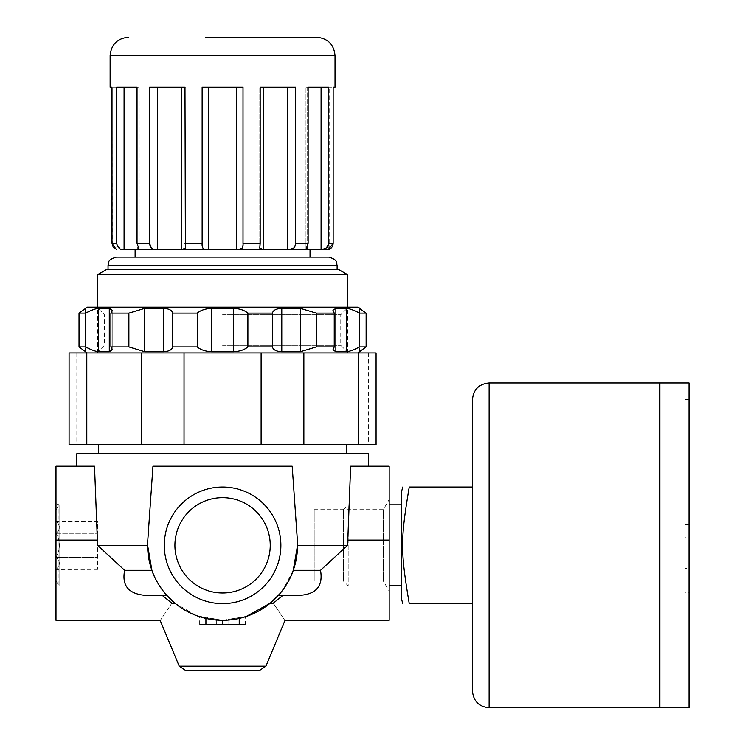 <?xml version="1.0" encoding="UTF-8"?>
<svg xmlns="http://www.w3.org/2000/svg" width="745" height="745" viewBox="0 0 745 745"><rect width="100%" height="100%" fill="white"/><g stroke="black" fill="none" stroke-linecap="round" stroke-linejoin="round"><path stroke-width="0.56" stroke-dasharray="3.73 2.79" d="M283.035 595.302L278.453 595.302L270.249 603.18L273.285 603.18C288.389 625.67 288.389 625.67 273.285 603.18L283.035 595.302L278.453 595.302L300.375 595.302C316.718 593.793 323.432 585.458 320.508 570.316L347.58 545.331L350.634 466.202L389.16 466.202L389.16 620.296M55.987 620.296L55.987 466.202L94.513 466.202L76.809 466.202L94.513 466.202L97.567 545.331L147.612 545.331L151.896 570.316L124.639 570.316C121.947 585.728 128.661 594.054 144.772 595.302L162.112 595.302L171.862 603.18C156.767 625.67 156.767 625.67 171.862 603.18L174.907 603.18L166.703 595.302L144.772 595.302L162.112 595.302M147.612 545.331L152.958 466.202L292.189 466.202L152.958 466.202L147.612 545.331M347.58 545.331L297.534 545.331L297.357 540.097A74.966 74.966 0 0 1 222.578 620.296A74.966 74.966 0 0 1 147.799 540.097L152.958 466.202L292.189 466.202L297.534 545.331L293.251 570.316L283.184 589.444M282.187 590.776L279.496 594.119M246.409 616.404L222.578 620.296L196.736 615.696L174.907 603.18C183.466 610.369 193.802 615.445 205.918 618.415A74.966 74.966 0 0 0 239.229 618.415C251.354 615.445 261.691 610.369 270.249 603.18M216.329 620.036A74.966 74.966 0 0 1 199.669 616.711L222.578 620.296L245.478 616.711A74.966 74.966 0 0 1 216.329 620.036L216.329 624.459L216.329 620.036M97.567 545.331L124.639 570.316M297.357 540.097L292.189 466.202L297.357 540.097M76.809 453.705L368.337 453.705M222.578 453.705L98.47 453.705L222.578 453.705M222.578 444.551L98.47 444.551L222.578 444.551M239.229 618.415L239.229 624.459L205.918 624.459L205.918 618.415M222.578 269.634L108.044 269.634L222.578 269.634M222.578 257.137L328.769 257.137M135.115 257.137L310.032 257.137M222.578 249.64L310.032 249.64M222.578 352.925L87.221 352.925L222.578 352.925M97.632 274.635L347.515 274.635M106.293 269.634L338.854 269.634M335.017 87.221L333.145 87.221L333.145 243.429M328.228 245.44L328.554 87.221L308.113 87.221L308.113 243.401L305.953 249.417L321.076 249.631L327.185 247.34M295.392 245.152L295.56 87.221L260.163 87.221L259.772 248.066L263.376 249.631L287.477 249.631L294.191 247.806M242.963 245.179L243.01 87.221L202.137 87.221L202.137 243.401L202.696 247.778M157.279 249.631L181.771 249.631L185.375 248.066L184.983 87.221L149.587 87.221L149.587 243.401L137.033 243.401L137.033 87.221L116.602 87.221L116.602 243.401L120.588 249.137M112.29 245.282L112.001 87.221L110.13 87.221M115.959 249.631L116.918 249.631L114.488 248.485M114.46 248.467L113.706 247.759M113.1 246.986L112.588 246.055M121.845 249.463L122.767 249.575M123.186 249.603L123.791 249.631M123.875 249.631L139.194 249.417L137.033 243.401M151.458 248.29L155.565 249.575M156.152 249.603L157.139 249.631M203.432 248.746L204.791 249.37M205.229 249.463L206.328 249.575M206.924 249.603L208.013 249.631M208.181 249.631L236.491 249.631L242.451 247.778M242.74 246.912L242.889 246.083M294.824 246.874L295.15 246.092M332.857 245.282L332.559 246.064M332.047 246.986L331.441 247.759M330.352 248.718L329.69 249.119M329.56 249.184L328.228 249.631L329.188 249.631M222.578 497.669A47.661 47.661 0 0 0 181.296 569.161A47.661 47.661 0 0 0 263.851 569.161A47.661 47.661 0 0 0 222.578 497.669A47.661 47.661 0 0 0 181.296 569.161A47.661 47.661 0 0 0 263.851 569.161A47.661 47.661 0 0 0 222.578 497.669A47.661 47.661 0 0 0 181.296 569.161A47.661 47.661 0 0 0 263.851 569.161A47.661 47.661 0 0 0 222.578 497.669M222.578 487.025A58.306 58.306 0 0 0 172.086 574.479A58.306 58.306 0 0 0 273.07 574.479A58.306 58.306 0 0 0 222.578 487.025M55.987 586.976L55.987 503.685L55.987 586.976L59.106 585.84L59.106 504.821L59.106 585.84L58.939 504.821L58.939 585.84L55.987 580.728L55.987 509.934L55.987 580.728M56.099 557.353C60.438 561.357 60.438 565.371 56.099 569.376C60.438 565.371 60.438 561.357 56.099 557.353C60.438 549.335 60.438 541.326 56.099 533.308C60.438 541.326 60.438 549.335 56.099 557.353L97.632 557.353L97.632 569.376L97.632 533.308L97.632 557.353L56.099 557.353M97.632 569.376L55.987 569.487L56.099 521.286C60.438 525.29 60.438 529.304 56.099 533.308C60.438 529.304 60.438 525.29 56.099 521.286L97.632 521.286L97.632 533.308L97.632 521.286M55.987 521.174L55.987 569.487M314.194 581.007L314.194 509.654L314.194 581.007L383.303 581.007L383.303 509.654L383.303 581.007L389.16 591.139L389.16 499.522L389.16 591.139M245.478 624.459L199.669 624.459L245.478 624.459L245.478 616.711M228.817 624.459L228.817 620.036L228.817 624.459M222.578 624.459L222.578 620.296M199.669 624.459L199.669 616.711M56.099 533.308L97.632 533.308L56.099 533.308M236.491 87.221L202.137 87.221L243.01 87.221L236.491 87.221L236.491 249.631M181.771 87.221L149.587 87.221L185.375 87.221L181.771 87.221L181.771 249.631M137.993 249.631L137.993 87.221L116.602 87.221L139.194 87.221L137.033 87.221L139.194 87.221L137.993 87.221L137.993 247.293M116.872 87.221L112.001 87.221L116.918 87.221L116.872 249.612L116.872 87.221M263.376 87.221L295.56 87.221L259.772 87.221L263.376 87.221L263.376 249.631M307.154 247.293L307.154 87.221L328.554 87.221L305.953 87.221L308.113 87.221L305.953 87.221L307.154 87.221L307.154 249.631M328.275 87.221L333.145 87.221L328.228 87.221L328.275 249.631L328.275 87.221M86.793 444.551L86.793 352.925L69.08 352.925L76.809 352.925L69.08 352.925L69.08 444.551L376.067 444.551L368.337 444.551L376.067 444.551L376.067 352.925L358.364 352.925L358.364 444.551M141.289 444.551L141.289 352.925L358.364 352.925M86.793 352.925L141.289 352.925M184.034 444.551L184.034 352.925M261.113 444.551L261.113 352.925M303.858 444.551L303.858 352.925M293.251 570.316L320.508 570.316M401.648 491.188L401.648 599.474M472.451 603.636L409.238 603.636C400.391 550.602 400.391 540.06 409.238 487.025L472.451 487.025L472.451 603.636L472.451 487.025M389.16 585.84L348.185 585.84L348.185 504.821L348.185 585.84L343.352 581.007L343.352 509.654L343.352 581.007M401.648 585.84L401.648 504.821L401.648 585.84M689.013 691.09L689.013 399.571L689.013 691.09L684.841 691.09L684.841 399.571L684.841 691.09M689.013 707.75L689.013 382.911M659.856 707.75L659.856 382.911M659.856 707.582L659.856 383.079L659.856 707.582M659.688 707.582L659.688 383.079L659.688 707.582M659.688 707.75L659.688 382.911M689.013 568.5L689.013 456.983L689.013 592.834L689.013 568.5L684.841 568.5L684.841 554.96L689.013 554.96M684.841 554.96L684.841 524.508L684.841 525.942L689.013 525.942M684.841 525.942L684.841 456.983L689.013 456.983M684.841 456.983L684.841 537.722L689.013 537.722M684.841 537.722L684.841 566.153L684.841 563.797L689.013 563.797M684.841 563.797L684.841 592.834L689.013 592.834M684.841 592.834L684.841 568.5M85.144 351.724L85.144 308.318M85.563 351.724L79.026 346.919L79.026 313.124L85.563 308.318L85.563 351.724M79.026 313.124L85.6 313.124L85.6 346.919L79.026 346.919M97.632 351.649L109.291 351.724L112.216 349.852L110.912 346.919L110.912 313.124L112.216 310.19L109.291 308.318L97.632 308.393M347.515 308.393L335.855 308.318L332.931 310.19L334.235 313.124L316.271 313.124L300.384 308.318L281.778 308.318C276.265 308.579 273.145 310.181 272.428 313.124L247.889 313.124C244.462 310.181 239.601 308.579 233.315 308.318L211.831 308.318C205.546 308.579 200.684 310.181 197.267 313.124L172.719 313.124C172.002 310.181 168.882 308.579 163.369 308.318L144.763 308.318L128.885 313.124L128.885 346.919L110.912 346.919M128.885 346.919L144.763 351.724L163.369 351.724C168.882 351.463 172.002 349.861 172.719 346.919L172.719 313.124M197.267 313.124L197.267 346.919L172.719 346.919M197.267 346.919C200.684 349.861 205.546 351.463 211.831 351.724L233.315 351.724C239.601 351.463 244.462 349.861 247.889 346.919L247.889 313.124M272.428 313.124L272.428 346.919L247.889 346.919M272.428 346.919C273.145 349.861 276.265 351.463 281.778 351.724L300.384 351.724L316.271 346.919L316.271 313.124M334.235 313.124L334.235 346.919L316.271 346.919M334.235 346.919L332.931 349.852L335.855 351.724L347.515 351.649M366.121 346.919L359.546 346.919L359.546 313.124L366.121 313.124L366.121 346.919L360.003 351.724M359.537 351.687L359.537 308.356M357.926 307.117L87.221 307.117M128.885 313.124L110.912 313.124M360.003 308.318L366.121 313.124M222.578 314.716L340.754 314.716L222.578 314.716M222.578 307.117L96.803 307.117L222.578 307.117M222.578 345.326L340.754 345.326L222.578 345.326M347.692 540.097L389.16 540.097M55.987 540.097L97.455 540.097M179.219 666.17L265.928 666.17M108.044 265.471L337.103 265.471M328.554 243.401L333.145 243.401M295.56 243.401L308.113 243.401M243.01 243.401L260.163 243.401M110.13 55.577L335.017 55.577M184.983 243.401L202.137 243.401M112.001 243.401L116.602 243.401M124.08 87.221L124.08 249.631M157.67 87.221L157.67 249.631M208.656 87.221L208.656 249.631M287.477 87.221L287.477 249.631M321.076 87.221L321.076 249.631M489.111 707.75L489.111 382.911M233.315 351.724L233.315 308.318M211.831 351.724L211.831 308.318M163.369 351.724L163.369 308.318M144.763 351.724L144.763 308.318M109.291 351.724L109.291 308.318M98.545 351.724L98.545 308.318M85.563 351.593L85.563 308.449M359.584 351.593L359.584 308.449M346.602 351.724L346.602 308.318M335.855 351.724L335.855 308.318M300.384 351.724L300.384 308.318M281.778 351.724L281.778 308.318M347.515 352.925L347.515 307.117M97.632 352.925L97.632 307.117M55.987 509.934L59.106 504.821L55.987 503.685M314.194 509.654L383.303 509.654L389.16 499.522M115.959 249.342L115.959 87.221M116.918 249.631L116.918 87.221L116.918 249.631M139.194 249.417L139.194 87.221L139.194 249.417M329.188 249.342L329.188 87.221M328.228 249.631L328.228 87.221L328.228 249.631M305.953 249.417L305.953 87.221L305.953 249.417M259.772 248.066L259.772 87.221L259.772 248.066M76.809 352.925L76.809 444.551M368.337 352.925L368.337 444.551M343.352 509.654L348.185 504.821L389.16 504.821M689.013 399.571L684.841 399.571M689.013 524.508L684.841 524.508M689.013 566.153L684.841 566.153M348.343 352.925L340.754 345.326L340.754 314.716L348.343 307.117M96.803 352.925L104.402 345.326L104.402 314.716L96.803 307.117M112.216 310.19L112.216 349.852L112.216 310.19M85.144 308.849L85.144 351.193M85.61 308.356L85.61 351.687M332.931 310.19L332.931 349.852L332.931 310.19M360.003 308.849L360.003 351.193"/><path stroke-width="1.12" d="M185.375 670.267L259.781 670.267L185.375 670.267L179.219 666.17L265.928 666.17L285.046 620.296L389.16 620.296L389.16 466.202L350.634 466.202L347.58 545.331L320.508 570.316C323.2 585.728 316.485 594.054 300.375 595.302L278.453 595.302C278.248 596.028 289.805 582.041 293.251 570.316L297.534 545.331L347.58 545.331M283.035 595.302L273.285 603.18C288.389 625.67 288.389 625.67 273.285 603.18L270.249 603.18L246.409 616.404M283.184 589.444L282.187 590.776M279.496 594.119L270.249 603.18M124.639 570.316L151.896 570.316L147.612 545.331L97.567 545.331L124.639 570.316C121.724 585.458 128.429 593.793 144.772 595.302L166.703 595.302C167.187 596.224 155.845 583.028 151.896 570.316C156.077 583.456 167.308 596.289 166.703 595.302L174.907 603.18L171.862 603.18C156.767 625.67 156.767 625.67 171.862 603.18L162.112 595.302M97.567 545.331L94.513 466.202L55.987 466.202L55.987 540.097L97.455 540.097M179.219 666.17L160.11 620.296L55.987 620.296L55.987 540.097M368.337 466.202L368.337 453.705L76.809 453.705L76.809 466.202M337.103 269.634L337.103 265.471L108.044 265.471C108.966 263.19 106.433 259.958 116.378 257.137L135.115 257.137L135.115 249.64L222.578 249.64M337.103 265.471C336.181 263.19 338.714 259.958 328.769 257.137L116.378 257.137M116.602 243.401L116.602 87.221L137.033 87.221L137.033 243.401L139.194 249.417L124.08 249.631C120.597 250.329 118.11 248.253 116.602 243.401L112.001 243.401L112.001 87.221L110.13 87.221L110.13 55.577L335.017 55.577L335.017 87.221L333.145 87.221L333.145 243.401L328.228 249.631L329.188 249.631L310.032 249.64L310.032 257.137L222.578 257.137M347.515 307.117L347.515 274.635L97.632 274.635L97.632 307.117M347.515 274.635L338.854 269.634L106.293 269.634L97.632 274.635M202.137 87.221L243.01 87.221L243.01 243.401C243.447 248.243 241.268 250.32 236.491 249.631L208.656 249.631C203.86 250.329 201.69 248.253 202.137 243.401L202.137 87.221M260.163 243.401L260.163 87.221L295.56 87.221L295.56 243.401C294.936 248.243 292.236 250.32 287.477 249.631L263.376 249.631L259.772 248.066L260.163 243.401L243.01 243.401M308.113 243.401L308.113 87.221L328.554 87.221L328.554 243.401C327.036 248.243 324.541 250.32 321.076 249.631L305.953 249.417L308.113 243.401L295.56 243.401M137.033 243.401L149.587 243.401L149.587 87.221L184.983 87.221L185.375 248.066L181.771 249.631L157.67 249.631C152.902 250.329 150.201 248.253 149.587 243.401L151.458 248.29M205.471 37.25L316.69 37.25L205.471 37.25M328.769 249.64L135.115 249.64M112.001 243.401L116.378 249.64M113.706 247.759L113.1 246.986M112.588 246.055L112.29 245.282M120.588 249.137L121.845 249.463M155.565 249.575L156.152 249.603M202.696 247.778L203.432 248.746M206.328 249.575L206.924 249.603M242.451 247.778L242.74 246.912M242.889 246.083L242.963 245.179M294.191 247.806L294.824 246.874M295.15 246.092L295.392 245.152M327.185 247.34L327.791 246.446M327.958 246.12L328.228 245.44M333.145 243.429L332.857 245.282M332.559 246.064L332.047 246.986M331.441 247.759L330.352 248.718M222.578 497.669A47.661 47.661 0 0 1 263.851 569.161A47.661 47.661 0 0 1 181.296 569.161A47.661 47.661 0 0 1 222.578 497.669M222.578 487.025A58.306 58.306 0 0 1 273.07 574.479A58.306 58.306 0 0 1 172.086 574.479A58.306 58.306 0 0 1 222.578 487.025M297.357 540.097A74.966 74.966 0 0 1 222.578 620.296A74.966 74.966 0 0 1 147.799 540.097L152.958 466.202L292.189 466.202L297.357 540.097M239.229 618.415L239.229 624.459L205.918 624.459L205.918 618.415M358.364 444.551L358.364 352.925L376.067 352.925L376.067 444.551L69.08 444.551L69.08 352.925L86.793 352.925L86.793 444.551M141.289 444.551L141.289 352.925L86.793 352.925M303.858 444.551L303.858 352.925L141.289 352.925M358.364 352.925L303.858 352.925M261.113 444.551L261.113 352.925M184.034 444.551L184.034 352.925M320.508 570.316L293.251 570.316M472.451 487.025L409.238 487.025C400.391 487.025 400.391 487.025 409.238 487.025C400.391 487.025 400.391 487.025 409.238 487.025C400.391 540.06 400.391 550.602 409.238 603.636C400.391 603.636 400.391 603.636 409.238 603.636C400.391 603.636 400.391 603.636 409.238 603.636L472.451 603.636L472.451 399.571C473.438 389.449 478.988 383.899 489.111 382.911L489.111 707.75C478.988 706.763 473.438 701.213 472.451 691.09L472.451 603.636M402.766 603.636L401.648 599.474L401.648 491.188L402.766 487.025M401.648 585.84L389.16 585.84M689.013 382.911L689.013 707.75L659.856 707.75L659.856 382.911L689.013 382.911M489.111 382.911L659.688 382.911L659.688 707.75L489.111 707.75M472.451 399.571L472.451 691.09M247.889 313.124L247.889 346.919C244.462 349.861 239.601 351.463 233.315 351.724L211.831 351.724C205.546 351.463 200.684 349.861 197.267 346.919L197.267 313.124C200.684 310.181 205.546 308.579 211.831 308.318L233.315 308.318C239.601 308.579 244.462 310.181 247.889 313.124L272.428 313.124C273.145 310.181 276.265 308.579 281.778 308.318L300.384 308.318L316.271 313.124L334.235 313.124L332.931 310.19L335.855 308.318L346.602 308.318C349.629 308.579 353.94 310.181 359.546 313.124L366.121 313.124L360.003 308.849M110.912 313.124L110.912 346.919L112.216 349.852L109.291 351.724L98.545 351.724L98.545 308.318C95.518 308.579 91.207 310.181 85.6 313.124C91.207 310.181 95.518 308.579 98.545 308.318L109.291 308.318L112.216 310.19L110.912 313.124L128.885 313.124L144.763 308.318L163.369 308.318C168.882 308.579 172.002 310.181 172.719 313.124L172.719 346.919L197.267 346.919M172.719 346.919C172.002 349.861 168.882 351.463 163.369 351.724L144.763 351.724L128.885 346.919L128.885 313.124M110.912 346.919L128.885 346.919M98.545 351.724C95.518 351.463 91.207 349.861 85.6 346.919C91.207 349.861 95.518 351.463 98.545 351.724M79.026 346.919L85.6 346.919L85.6 313.124L79.026 313.124L79.026 346.919L87.221 352.925M316.271 313.124L316.271 346.919L334.235 346.919L332.931 349.852L335.855 351.724L346.602 351.724L346.602 308.318C349.629 308.579 353.94 310.181 359.546 313.124L359.546 346.919C353.94 349.861 349.629 351.463 346.602 351.724C349.629 351.463 353.94 349.861 359.546 346.919L366.121 346.919L366.121 313.124M357.926 352.925L359.537 351.687M359.584 351.593L366.121 346.919M316.271 346.919L300.384 351.724L281.778 351.724C276.265 351.463 273.145 349.861 272.428 346.919L272.428 313.124M247.889 346.919L272.428 346.919M85.563 308.449L87.221 307.117L357.926 307.117L360.003 308.318M79.026 313.124L85.61 308.356M172.719 313.124L197.267 313.124M334.235 346.919L334.235 313.124M347.692 540.097L389.16 540.097M333.145 243.401L328.554 243.401M202.137 243.401L184.983 243.401M236.491 87.221L236.491 249.631M208.656 87.221L208.656 249.631M181.771 87.221L181.771 249.631M157.67 87.221L157.67 249.631M137.993 247.293L137.993 249.631M124.08 87.221L124.08 249.631M321.076 87.221L321.076 249.631M307.154 247.293L307.154 249.631M287.477 87.221L287.477 249.631M263.376 87.221L263.376 249.631M109.291 351.724L109.291 308.318M144.763 351.724L144.763 308.318M163.369 351.724L163.369 308.318M233.315 351.724L233.315 308.318M211.831 351.724L211.831 308.318M281.778 351.724L281.778 308.318M300.384 351.724L300.384 308.318M335.855 351.724L335.855 308.318M265.928 666.17L259.781 670.267M346.676 453.705L346.676 444.551M98.47 453.705L98.47 444.551M108.044 269.634L108.044 265.471M335.017 55.577C333.937 44.449 327.828 38.34 316.69 37.25M110.13 55.577C111.219 44.449 117.319 38.34 128.457 37.25M401.648 504.821L389.16 504.821M85.144 308.318L85.144 308.849M85.144 351.193L85.144 351.724M360.003 351.193L360.003 351.724"/></g></svg>
